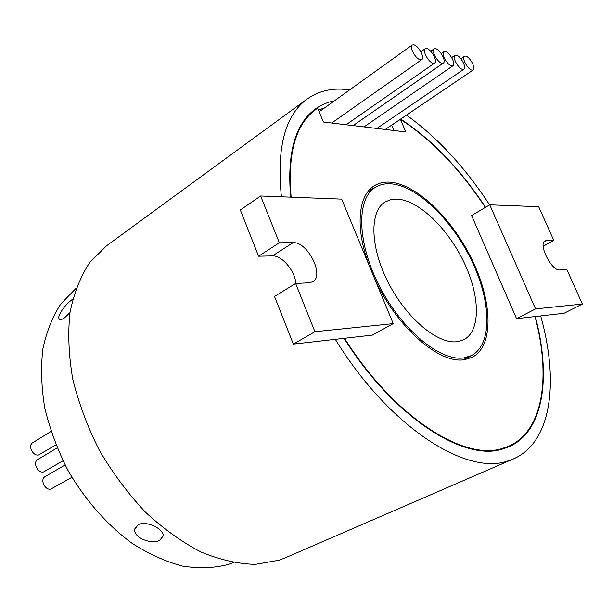 <?xml version="1.0" encoding="UTF-8"?>
<svg xmlns="http://www.w3.org/2000/svg" width="613" height="613" viewBox="0 0 613 613"><rect width="100%" height="100%" fill="white"/><g stroke="black" fill="none" stroke-linecap="round" stroke-linejoin="round"><path stroke-width="0.92" d="M295.627 283.474L314.921 331.717L393.232 323.618L341.663 199.118L260.632 195.991L279.344 242.763L293.114 242.641C307.649 241.56 324.798 275.612 312.737 281.75L309.259 282.777L295.627 283.474L274.501 296.447L293.351 344.108L344.521 338.276C394.067 417.131 464.233 461.466 502.691 448.333L508.913 446.095C543.639 430.74 550.934 376.129 535.019 316.561L564.106 313.243L582.35 304.056L566.895 269.605L559.7 269.973C551.616 271.222 537.846 243.721 545.08 240.825L553.8 240.411L543.187 246.227M485.343 207.432C459.942 169.073 431.636 139.703 400.412 119.336L405.837 131.941L323.403 122.002L317.657 108.21L315.94 109.382C295.681 124.079 287.413 153.334 291.137 197.171M318.346 109.865L324.208 108.141M456.271 55.139L454.93 55.323C451.881 56.902 458.417 68.84 462.616 69.376L463.911 69.192C466.953 67.614 460.516 55.775 456.271 55.139M445.283 51.484L443.873 51.676C440.778 53.3 447.375 65.338 451.681 65.89L453.03 65.698C456.126 64.074 449.62 52.143 445.283 51.484M426.717 48.519L425.207 48.726C421.997 50.45 428.732 62.679 433.222 63.262L434.671 63.047C437.881 61.323 431.238 49.209 426.717 48.519M435.521 48.649L434.065 48.848C430.916 50.527 437.582 62.641 441.973 63.216L443.375 63.016C446.517 61.338 439.95 49.331 435.521 48.649M413.76 44.803L412.174 45.017C408.894 46.81 415.714 59.147 420.326 59.752L421.851 59.53C425.123 57.745 418.403 45.515 413.76 44.803M465.665 56.09L464.37 56.258C461.382 57.783 467.842 69.614 471.956 70.143L473.198 69.966C476.178 68.434 469.811 56.71 465.665 56.09M485.55 207.309C460.156 168.943 431.851 139.526 400.618 119.068M344.085 338.33C393.822 417.591 464.34 462.164 502.944 448.931L509.135 446.701C544.038 431.276 551.325 376.367 535.287 316.53M71.943 477.305L50.856 489.082C44.964 490.706 39.722 479.297 45.109 476.6L65.093 464.96M63.001 460.807L43.561 471.941C37.707 473.458 32.458 462.279 37.738 459.551L57.147 447.911M55.906 444.885L38.65 454.961C32.849 456.379 27.593 445.429 32.757 442.693L51.017 431.445M159.709 540.291C151.411 545.018 132.875 537.386 134.791 529.073L138.216 524.728C146.231 520.184 164.537 529.218 163.165 536.091L159.709 540.291M69.997 312.576L64.35 318.009C61.737 319.756 60.005 320.047 59.162 318.875C56.817 316.009 65.507 304.217 72.265 299.473M390.519 183.793C384.688 183.456 379.554 184.689 375.125 187.494C356.092 199.026 357.027 243.353 379.907 287.091C402.588 330.905 441.153 362.022 464.309 357.808L471.435 355.548C492.576 344.636 491.404 301.887 471.811 261.061C452.394 220.174 416.986 185.478 390.519 183.793M374.489 278.363C396.182 327.104 440.142 365.026 465.045 359.547L472.232 357.256C493.81 346.138 492.607 302.569 472.661 260.977C452.9 219.324 416.832 183.938 389.83 182.161C383.845 181.8 378.581 183.057 374.053 185.938C358.053 195.593 355.08 228.067 369.064 265.26M467.014 359.157L469.834 356.36M397.002 199.079C418.449 200.03 447.712 228.266 463.826 261.973C480.094 295.619 481.013 330.683 463.895 339.656L457.451 341.648C438.226 344.667 406.84 318.814 388.542 283.145C370.068 247.537 369.31 211.416 385.025 202.037L390.611 199.677L397.002 199.079M349.594 89.919C333.319 87.506 319.189 90.525 307.205 98.969C285.045 115.252 276.448 147.863 281.405 196.796M307.205 98.969L106.493 245.844L89.805 262.433C80.556 276.425 73.958 293.129 69.997 312.561C67.759 333.296 68.694 355.525 72.786 379.232C78.732 403.331 87.636 427.1 99.498 450.547C112.846 473.236 128.163 493.779 145.45 512.154C163.472 528.835 182.015 542.137 201.095 552.06C220.036 559.845 238.128 563.952 255.383 564.374L279.061 560.221L285.298 557.83L513.487 458.892C551.968 442.149 559.071 381.156 540.674 315.917M335.319 339.326C388.872 426.87 466.554 476.14 508.016 460.899L513.487 458.892M76.066 288.302L60.932 303.795C52.549 316.63 46.519 331.74 42.841 349.119C40.703 367.57 41.347 387.186 44.78 407.982C49.845 429.039 57.515 449.727 67.798 470.056C84.855 499.702 107.26 525.119 132.094 543.317C148.921 554.06 165.686 561.638 182.39 566.075C198.712 568.649 213.906 568.136 227.982 564.55L233.277 562.619M393.944 130.508L391.684 125.236L400.412 119.336M344.521 338.276L372.405 335.096L393.232 323.618M553.8 240.411L538.681 206.719L489.749 204.826L471.596 215.538L516.56 318.668L535.019 316.561M334.353 100.861C327.449 102.179 321.181 104.854 315.526 108.892C295.182 123.657 286.892 153.074 290.677 197.148M489.634 204.895C464.892 167.165 437.176 137.228 406.496 115.091M373.616 188.467L369.769 189.486M260.632 195.991L240.319 209.983L258.594 256.211L272.463 255.912C281.888 255.261 295.144 270.992 295.826 283.467M279.344 242.763L258.594 256.211M314.921 331.717L293.351 344.108M489.749 204.826L535.54 308.898L516.56 318.668M535.54 308.898L582.35 304.056M293.114 242.641L272.463 255.912M546.505 240.472L544.015 241.836M309.603 113.949L315.94 109.382M454.93 55.323L451.658 57.584M443.873 51.676L441.199 53.553M425.207 48.726L420.878 51.791M434.065 48.848L430.686 51.231M412.174 45.017L319.143 111.773M464.37 56.258L460.83 58.695M135.35 527.395L134.791 529.073M59.928 319.48L59.162 318.875M367.225 192.574L375.125 187.494M463.06 359.785L471.435 355.548M473.198 69.966L385.255 129.458M421.851 59.53L331.725 123.006M443.375 63.016L353.096 125.581M434.671 63.047L346.115 124.738M453.03 65.698L363.999 126.899M463.911 69.192L376.865 128.446M501.771 449.252L508.913 446.095"/></g></svg>
